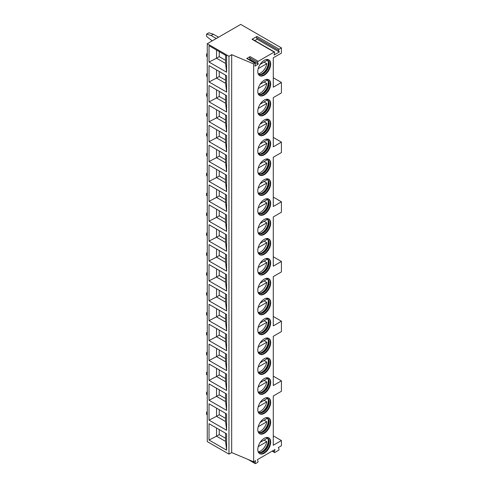 <?xml version="1.0" encoding="UTF-8"?>
<svg xmlns="http://www.w3.org/2000/svg" width="488" height="488" viewBox="0 0 488 488"><rect width="100%" height="100%" fill="white"/><g stroke="black" fill="none" stroke-linecap="round" stroke-linejoin="round"><path stroke-width="0.73" d="M207.26 43.719L207.26 441.603L228.964 454.133L231.678 452.571L253.656 461.813L255.645 460.66L255.078 463.045A0.769 0.445 120 0 0 255.212 463.6A0.769 0.445 120 0 0 255.596 463.563L257.499 462.459A0.769 0.445 120 0 0 258.018 461.343L257.45 459.617L274.976 449.503L274.335 451.9A0.769 0.445 120 0 0 274.463 452.486A0.769 0.445 120 0 0 274.848 452.449L278.495 450.339A0.769 0.445 120 0 0 279.008 449.204L278.367 447.545L281.417 445.782L281.417 440.56L273.28 445.257L273.28 395.994L281.417 391.291L281.417 380.847L273.28 385.55L273.28 336.311L281.417 331.608L281.417 321.165L273.28 325.868L273.28 276.629L281.417 271.926L281.417 261.483L273.28 266.186L273.28 216.946L281.417 212.243L281.417 201.8L273.28 206.503L273.28 157.264L281.417 152.561L281.417 142.118L273.28 146.821L273.28 97.606L281.417 92.909L281.417 82.466L273.28 87.163L273.28 57.816L281.417 53.119L281.417 47.897L240.724 24.4L207.26 43.719L228.964 56.248L231.678 54.687L253.656 63.928L254.901 63.208A0.769 0.445 120 0 1 255.285 63.165A0.769 0.445 120 0 1 255.419 63.727L254.852 66.106L258.243 64.148L257.676 62.421L249.539 57.718A0.769 0.445 120 0 1 250.057 56.608L246.763 58.505L254.901 63.208M253.656 461.813L253.656 63.928M250.057 56.608L258.195 61.305A0.769 0.445 120 0 0 257.676 62.421M258.195 61.305L274.201 52.063A0.769 0.445 120 0 1 274.585 52.027A0.769 0.445 120 0 1 274.714 52.612L274.073 55.01L279.27 52.009L278.63 50.349L256.474 37.552A0.769 0.445 -60 0 1 256.987 36.417L279.142 49.209A0.769 0.445 120 0 0 278.63 50.349M279.142 49.209L281.417 47.897M270.681 83.936A9.113 5.264 -60 0 1 266.704 93.11A9.113 5.264 -60 0 1 259.677 95.55A9.113 5.264 -60 0 1 257.792 91.378A9.113 5.264 -60 0 1 261.769 82.21A9.113 5.264 -60 0 1 268.79 79.77A9.113 5.264 -60 0 1 270.681 83.936M270.681 103.834A9.113 5.264 -60 0 1 266.704 113.002A9.113 5.264 -60 0 1 259.677 115.442A9.113 5.264 -60 0 1 257.792 111.276A9.113 5.264 -60 0 1 261.769 102.102A9.113 5.264 -60 0 1 268.79 99.662A9.113 5.264 -60 0 1 270.681 103.834M270.681 123.726A9.113 5.264 -60 0 1 266.704 132.901A9.113 5.264 -60 0 1 259.677 135.341A9.113 5.264 -60 0 1 257.792 131.168A9.113 5.264 -60 0 1 261.769 121.994A9.113 5.264 -60 0 1 268.79 119.554A9.113 5.264 -60 0 1 270.681 123.726M270.681 143.618A9.113 5.264 -60 0 1 266.704 152.793A9.113 5.264 -60 0 1 259.677 155.233A9.113 5.264 -60 0 1 257.792 151.06A9.113 5.264 -60 0 1 261.769 141.892A9.113 5.264 -60 0 1 268.79 139.452A9.113 5.264 -60 0 1 270.681 143.618M270.681 163.517A9.113 5.264 -60 0 1 266.704 172.685A9.113 5.264 -60 0 1 259.677 175.125A9.113 5.264 -60 0 1 257.792 170.959A9.113 5.264 -60 0 1 261.769 161.784A9.113 5.264 -60 0 1 268.79 159.344A9.113 5.264 -60 0 1 270.681 163.517M270.681 183.409A9.113 5.264 -60 0 1 266.704 192.583A9.113 5.264 -60 0 1 259.677 195.023A9.113 5.264 -60 0 1 257.792 190.851A9.113 5.264 -60 0 1 261.769 181.676A9.113 5.264 -60 0 1 268.79 179.236A9.113 5.264 -60 0 1 270.681 183.409M270.681 203.301A9.113 5.264 -60 0 1 266.704 212.475A9.113 5.264 -60 0 1 259.677 214.915A9.113 5.264 -60 0 1 257.792 210.743A9.113 5.264 -60 0 1 261.769 201.575A9.113 5.264 -60 0 1 268.79 199.135A9.113 5.264 -60 0 1 270.681 203.301M270.681 223.199A9.113 5.264 -60 0 1 266.704 232.367A9.113 5.264 -60 0 1 259.677 234.807A9.113 5.264 -60 0 1 257.792 230.641A9.113 5.264 -60 0 1 261.769 221.467A9.113 5.264 -60 0 1 268.79 219.027A9.113 5.264 -60 0 1 270.681 223.199M270.681 243.091A9.113 5.264 -60 0 1 266.704 252.266A9.113 5.264 -60 0 1 259.677 254.706A9.113 5.264 -60 0 1 257.792 250.533A9.113 5.264 -60 0 1 261.769 241.359A9.113 5.264 -60 0 1 268.79 238.919A9.113 5.264 -60 0 1 270.681 243.091M270.681 262.983A9.113 5.264 -60 0 1 266.704 272.158A9.113 5.264 -60 0 1 259.677 274.598A9.113 5.264 -60 0 1 257.792 270.425A9.113 5.264 -60 0 1 261.769 261.257A9.113 5.264 -60 0 1 268.79 258.817A9.113 5.264 -60 0 1 270.681 262.983M270.681 282.881A9.113 5.264 -60 0 1 266.704 292.05A9.113 5.264 -60 0 1 259.677 294.496A9.113 5.264 -60 0 1 257.792 290.323A9.113 5.264 -60 0 1 261.769 281.149A9.113 5.264 -60 0 1 268.79 278.709A9.113 5.264 -60 0 1 270.681 282.881M270.681 302.774A9.113 5.264 -60 0 1 266.704 311.948A9.113 5.264 -60 0 1 259.677 314.388A9.113 5.264 -60 0 1 257.792 310.216A9.113 5.264 -60 0 1 261.769 301.047A9.113 5.264 -60 0 1 268.79 298.601A9.113 5.264 -60 0 1 270.681 302.774M270.681 322.672A9.113 5.264 -60 0 1 266.704 331.84A9.113 5.264 -60 0 1 259.677 334.28A9.113 5.264 -60 0 1 257.792 330.108A9.113 5.264 -60 0 1 261.769 320.939A9.113 5.264 -60 0 1 268.79 318.499A9.113 5.264 -60 0 1 270.681 322.672M270.681 342.564A9.113 5.264 -60 0 1 266.704 351.732A9.113 5.264 -60 0 1 259.677 354.178A9.113 5.264 -60 0 1 257.792 350.006A9.113 5.264 -60 0 1 261.769 340.831A9.113 5.264 -60 0 1 268.79 338.391A9.113 5.264 -60 0 1 270.681 342.564M270.681 362.456A9.113 5.264 -60 0 1 266.704 371.63A9.113 5.264 -60 0 1 259.677 374.07A9.113 5.264 -60 0 1 257.792 369.898A9.113 5.264 -60 0 1 261.769 360.73A9.113 5.264 -60 0 1 268.79 358.284A9.113 5.264 -60 0 1 270.681 362.456M270.681 382.354A9.113 5.264 -60 0 1 266.704 391.522A9.113 5.264 -60 0 1 259.677 393.962A9.113 5.264 -60 0 1 257.792 389.79A9.113 5.264 -60 0 1 261.769 380.622A9.113 5.264 -60 0 1 268.79 378.182A9.113 5.264 -60 0 1 270.681 382.354M270.681 402.246A9.113 5.264 -60 0 1 266.704 411.415A9.113 5.264 -60 0 1 259.677 413.861A9.113 5.264 -60 0 1 257.792 409.688A9.113 5.264 -60 0 1 261.769 400.514A9.113 5.264 -60 0 1 268.79 398.074A9.113 5.264 -60 0 1 270.681 402.246M270.681 422.138A9.113 5.264 -60 0 1 266.704 431.313A9.113 5.264 -60 0 1 259.677 433.753A9.113 5.264 -60 0 1 257.792 429.58A9.113 5.264 -60 0 1 261.769 420.412A9.113 5.264 -60 0 1 268.79 417.966A9.113 5.264 -60 0 1 270.681 422.138M270.681 442.036A9.113 5.264 -60 0 1 266.704 451.205A9.113 5.264 -60 0 1 259.677 453.645A9.113 5.264 -60 0 1 257.792 449.472A9.113 5.264 -60 0 1 261.769 440.304A9.113 5.264 -60 0 1 268.79 437.864A9.113 5.264 -60 0 1 270.681 442.036M270.681 64.044A9.113 5.264 -60 0 1 266.704 73.218A9.113 5.264 -60 0 1 259.677 75.658A9.113 5.264 -60 0 1 257.792 71.486A9.113 5.264 -60 0 1 261.769 62.312A9.113 5.264 -60 0 1 268.79 59.872A9.113 5.264 -60 0 1 270.681 64.044M268.559 59.749A9.113 5.264 120 0 1 270.23 63.782A9.113 5.264 -60 0 1 266.399 72.797A9.113 5.264 -60 0 1 259.457 75.518M258.036 73.377A8.314 4.801 -60 0 0 259.061 74.377A8.314 4.801 -60 0 0 265.466 72.151A8.314 4.801 -60 0 0 269.095 63.782A8.314 4.801 120 0 0 267.375 59.975A8.314 4.801 120 0 0 265.997 59.591M267.021 59.804A8.314 4.801 120 0 1 268.345 62.348A8.314 4.801 120 0 1 268.418 63.391A8.314 4.801 -60 0 1 261.599 74.03A8.314 4.801 -60 0 1 258.738 74.158M261.226 74.164A9.113 5.264 -60 0 0 268.302 62.671A9.113 5.264 120 0 0 268.272 61.958M264.087 62.104L266.802 63.672A8.955 5.167 120 0 1 260.616 72.987A8.955 5.167 120 0 1 258.365 73.81M260.141 64.385L266.802 60.542A8.955 5.167 120 0 0 266.533 59.658M258.201 68.637L266.802 63.672M268.559 79.648A9.113 5.264 120 0 1 270.23 83.68A9.113 5.264 -60 0 1 266.399 92.689A9.113 5.264 -60 0 1 259.457 95.41M258.036 93.269A8.314 4.801 -60 0 0 259.061 94.269A8.314 4.801 -60 0 0 265.466 92.043A8.314 4.801 -60 0 0 269.095 83.68A8.314 4.801 120 0 0 267.375 79.873A8.314 4.801 120 0 0 265.997 79.483M267.021 79.703A8.314 4.801 120 0 1 268.345 82.246A8.314 4.801 120 0 1 268.418 83.283A8.314 4.801 -60 0 1 261.599 93.922A8.314 4.801 -60 0 1 258.738 94.05M261.226 94.056A9.113 5.264 -60 0 0 268.302 82.563A9.113 5.264 120 0 0 268.272 81.85M264.087 82.002L266.802 83.564A8.955 5.167 120 0 1 260.616 92.879A8.955 5.167 120 0 1 258.365 93.702M260.141 84.278L266.802 80.435A8.955 5.167 120 0 0 266.533 79.55M258.201 88.529L266.802 83.564M268.559 99.54A9.113 5.264 120 0 1 270.23 103.572A9.113 5.264 -60 0 1 266.399 112.588A9.113 5.264 -60 0 1 259.457 115.302M258.036 113.161A8.314 4.801 -60 0 0 259.061 114.168A8.314 4.801 -60 0 0 265.466 111.941A8.314 4.801 -60 0 0 269.095 103.572A8.314 4.801 120 0 0 267.375 99.766A8.314 4.801 120 0 0 265.997 99.381M267.021 99.595A8.314 4.801 120 0 1 268.345 102.138A8.314 4.801 120 0 1 268.418 103.181A8.314 4.801 -60 0 1 261.599 113.82A8.314 4.801 -60 0 1 258.738 113.948M261.226 113.948A9.113 5.264 -60 0 0 268.302 102.462A9.113 5.264 120 0 0 268.272 101.748M264.087 101.894L266.802 103.462A8.955 5.167 120 0 1 260.616 112.777A8.955 5.167 120 0 1 258.365 113.594M260.141 104.176L266.802 100.327A8.955 5.167 120 0 0 266.533 99.448M258.201 108.427L266.802 103.462M268.559 119.432A9.113 5.264 120 0 1 270.23 123.464A9.113 5.264 -60 0 1 266.399 132.48A9.113 5.264 -60 0 1 259.457 135.2M258.036 133.059A8.314 4.801 -60 0 0 259.061 134.06A8.314 4.801 -60 0 0 265.466 131.833A8.314 4.801 -60 0 0 269.095 123.464A8.314 4.801 120 0 0 267.375 119.658A8.314 4.801 120 0 0 265.997 119.273M267.021 119.487A8.314 4.801 120 0 1 268.345 122.031A8.314 4.801 120 0 1 268.418 123.074A8.314 4.801 -60 0 1 261.599 133.712A8.314 4.801 -60 0 1 258.738 133.84M261.226 133.846A9.113 5.264 -60 0 0 268.302 122.354A9.113 5.264 120 0 0 268.272 121.64M264.087 121.787L266.802 123.354A8.955 5.167 120 0 1 260.616 132.669A8.955 5.167 120 0 1 258.365 133.492M260.141 124.068L266.802 120.225A8.955 5.167 120 0 0 266.533 119.34M258.201 128.32L266.802 123.354M268.559 139.33A9.113 5.264 120 0 1 270.23 143.362A9.113 5.264 -60 0 1 266.399 152.372A9.113 5.264 -60 0 1 259.457 155.093M258.036 152.951A8.314 4.801 -60 0 0 259.061 153.952A8.314 4.801 -60 0 0 265.466 151.725A8.314 4.801 -60 0 0 269.095 143.362A8.314 4.801 120 0 0 267.375 139.556A8.314 4.801 120 0 0 265.997 139.165M267.021 139.385A8.314 4.801 120 0 1 268.345 141.929A8.314 4.801 120 0 1 268.418 142.966A8.314 4.801 -60 0 1 261.599 153.604A8.314 4.801 -60 0 1 258.738 153.732M261.226 153.738A9.113 5.264 -60 0 0 268.302 142.246A9.113 5.264 120 0 0 268.272 141.532M264.087 141.685L266.802 143.246A8.955 5.167 120 0 1 260.616 152.561A8.955 5.167 120 0 1 258.365 153.385M260.141 143.96L266.802 140.117A8.955 5.167 120 0 0 266.533 139.232M258.201 148.212L266.802 143.246M268.559 159.222A9.113 5.264 120 0 1 270.23 163.254A9.113 5.264 -60 0 1 266.399 172.27A9.113 5.264 -60 0 1 259.457 174.985M258.036 172.844A8.314 4.801 -60 0 0 259.061 173.85A8.314 4.801 -60 0 0 265.466 171.624A8.314 4.801 -60 0 0 269.095 163.254A8.314 4.801 120 0 0 267.375 159.448A8.314 4.801 120 0 0 265.997 159.064M267.021 159.277A8.314 4.801 120 0 1 268.345 161.821A8.314 4.801 120 0 1 268.418 162.864A8.314 4.801 -60 0 1 261.599 173.502A8.314 4.801 -60 0 1 258.738 173.63M261.226 173.63A9.113 5.264 -60 0 0 268.302 162.144A9.113 5.264 120 0 0 268.272 161.43M264.087 161.577L266.802 163.144A8.955 5.167 120 0 1 260.616 172.459A8.955 5.167 120 0 1 258.365 173.277M260.141 163.858L266.802 160.009A8.955 5.167 120 0 0 266.533 159.131M258.201 168.11L266.802 163.144M268.559 179.114A9.113 5.264 120 0 1 270.23 183.146A9.113 5.264 -60 0 1 266.399 192.162A9.113 5.264 -60 0 1 259.457 194.883M258.036 192.742A8.314 4.801 -60 0 0 259.061 193.742A8.314 4.801 -60 0 0 265.466 191.516A8.314 4.801 -60 0 0 269.095 183.146A8.314 4.801 120 0 0 267.375 179.34A8.314 4.801 120 0 0 265.997 178.956M267.021 179.169A8.314 4.801 120 0 1 268.345 181.713A8.314 4.801 120 0 1 268.418 182.756A8.314 4.801 -60 0 1 261.599 193.394A8.314 4.801 -60 0 1 258.738 193.523M261.226 193.529A9.113 5.264 -60 0 0 268.302 182.036A9.113 5.264 120 0 0 268.272 181.322M264.087 181.469L266.802 183.037A8.955 5.167 120 0 1 260.616 192.351A8.955 5.167 120 0 1 258.365 193.175M260.141 183.75L266.802 179.907A8.955 5.167 120 0 0 266.533 179.023M258.201 188.002L266.802 183.037M268.559 199.012A9.113 5.264 120 0 1 270.23 203.045A9.113 5.264 -60 0 1 266.399 212.054A9.113 5.264 -60 0 1 259.457 214.775M258.036 212.634A8.314 4.801 -60 0 0 259.061 213.634A8.314 4.801 -60 0 0 265.466 211.408A8.314 4.801 -60 0 0 269.095 203.045A8.314 4.801 120 0 0 267.375 199.238A8.314 4.801 120 0 0 265.997 198.848M267.021 199.067A8.314 4.801 120 0 1 268.345 201.611A8.314 4.801 120 0 1 268.418 202.648A8.314 4.801 -60 0 1 261.599 213.286A8.314 4.801 -60 0 1 258.738 213.415M261.226 213.421A9.113 5.264 -60 0 0 268.302 201.928A9.113 5.264 120 0 0 268.272 201.215M264.087 201.367L266.802 202.929A8.955 5.167 120 0 1 260.616 212.243A8.955 5.167 120 0 1 258.365 213.067M260.141 203.642L266.802 199.799A8.955 5.167 120 0 0 266.533 198.915M258.201 207.894L266.802 202.929M268.559 218.905A9.113 5.264 120 0 1 270.23 222.937A9.113 5.264 -60 0 1 266.399 231.952A9.113 5.264 -60 0 1 259.457 234.667M258.036 232.526A8.314 4.801 -60 0 0 259.061 233.532A8.314 4.801 -60 0 0 265.466 231.306A8.314 4.801 -60 0 0 269.095 222.937A8.314 4.801 120 0 0 267.375 219.13A8.314 4.801 120 0 0 265.997 218.746M267.021 218.959A8.314 4.801 120 0 1 268.345 221.503A8.314 4.801 120 0 1 268.418 222.546A8.314 4.801 -60 0 1 261.599 233.185A8.314 4.801 -60 0 1 258.738 233.313M261.226 233.313A9.113 5.264 -60 0 0 268.302 221.826A9.113 5.264 120 0 0 268.272 221.113M264.087 221.259L266.802 222.827A8.955 5.167 120 0 1 260.616 232.142A8.955 5.167 120 0 1 258.365 232.965M260.141 223.541L266.802 219.691A8.955 5.167 120 0 0 266.533 218.813M258.201 227.792L266.802 222.827M268.559 238.797A9.113 5.264 120 0 1 270.23 242.829A9.113 5.264 -60 0 1 266.399 251.845A9.113 5.264 -60 0 1 259.457 254.565M258.036 252.424A8.314 4.801 -60 0 0 259.061 253.424A8.314 4.801 -60 0 0 265.466 251.198A8.314 4.801 -60 0 0 269.095 242.829A8.314 4.801 120 0 0 267.375 239.022A8.314 4.801 120 0 0 265.997 238.638M267.021 238.852A8.314 4.801 120 0 1 268.345 241.395A8.314 4.801 120 0 1 268.418 242.438A8.314 4.801 -60 0 1 261.599 253.077A8.314 4.801 -60 0 1 258.738 253.205M261.226 253.211A9.113 5.264 -60 0 0 268.302 241.719A9.113 5.264 120 0 0 268.272 241.005M264.087 241.151L266.802 242.719A8.955 5.167 120 0 1 260.616 252.034A8.955 5.167 120 0 1 258.365 252.857M260.141 243.433L266.802 239.59A8.955 5.167 120 0 0 266.533 238.705M258.201 247.684L266.802 242.719M268.559 258.695A9.113 5.264 120 0 1 270.23 262.727A9.113 5.264 -60 0 1 266.399 271.737A9.113 5.264 -60 0 1 259.457 274.457M258.036 272.316A8.314 4.801 -60 0 0 259.061 273.317A8.314 4.801 -60 0 0 265.466 271.09A8.314 4.801 -60 0 0 269.095 262.727A8.314 4.801 120 0 0 267.375 258.921A8.314 4.801 120 0 0 265.997 258.53M267.021 258.75A8.314 4.801 120 0 1 268.345 261.293A8.314 4.801 120 0 1 268.418 262.331A8.314 4.801 -60 0 1 261.599 272.969A8.314 4.801 -60 0 1 258.738 273.097M261.226 273.103A9.113 5.264 -60 0 0 268.302 261.611A9.113 5.264 120 0 0 268.272 260.897M264.087 261.049L266.802 262.617A8.955 5.167 120 0 1 260.616 271.926A8.955 5.167 120 0 1 258.365 272.749M260.141 263.331L266.802 259.482A8.955 5.167 120 0 0 266.533 258.597M258.201 267.583L266.802 262.617M268.559 278.587A9.113 5.264 120 0 1 270.23 282.619A9.113 5.264 -60 0 1 266.399 291.635A9.113 5.264 -60 0 1 259.457 294.356M258.036 292.208A8.314 4.801 -60 0 0 259.061 293.215A8.314 4.801 -60 0 0 265.466 290.988A8.314 4.801 -60 0 0 269.095 282.619A8.314 4.801 120 0 0 267.375 278.813A8.314 4.801 120 0 0 265.997 278.428M267.021 278.642A8.314 4.801 120 0 1 268.345 281.186A8.314 4.801 120 0 1 268.418 282.229A8.314 4.801 -60 0 1 261.599 292.867A8.314 4.801 -60 0 1 258.738 292.995M261.226 292.995A9.113 5.264 -60 0 0 268.302 281.509A9.113 5.264 120 0 0 268.272 280.795M264.087 280.942L266.802 282.509A8.955 5.167 120 0 1 260.616 291.824A8.955 5.167 120 0 1 258.365 292.647M260.141 283.223L266.802 279.374A8.955 5.167 120 0 0 266.533 278.495M258.201 287.475L266.802 282.509M268.559 298.479A9.113 5.264 120 0 1 270.23 302.511A9.113 5.264 -60 0 1 266.399 311.527A9.113 5.264 -60 0 1 259.457 314.248M258.036 312.106A8.314 4.801 -60 0 0 259.061 313.107A8.314 4.801 -60 0 0 265.466 310.88A8.314 4.801 -60 0 0 269.095 302.511A8.314 4.801 120 0 0 267.375 298.705A8.314 4.801 120 0 0 265.997 298.32M267.021 298.534A8.314 4.801 120 0 1 268.345 301.078A8.314 4.801 120 0 1 268.418 302.121A8.314 4.801 -60 0 1 261.599 312.759A8.314 4.801 -60 0 1 258.738 312.887M261.226 312.893A9.113 5.264 -60 0 0 268.302 301.401A9.113 5.264 120 0 0 268.272 300.687M264.087 300.834L266.802 302.401A8.955 5.167 120 0 1 260.616 311.716A8.955 5.167 120 0 1 258.365 312.54M260.141 303.115L266.802 299.272A8.955 5.167 120 0 0 266.533 298.388M258.201 307.367L266.802 302.401M268.559 318.377A9.113 5.264 120 0 1 270.23 322.409A9.113 5.264 -60 0 1 266.399 331.419A9.113 5.264 -60 0 1 259.457 334.14M258.036 331.999A8.314 4.801 -60 0 0 259.061 332.999A8.314 4.801 -60 0 0 265.466 330.772A8.314 4.801 -60 0 0 269.095 322.409A8.314 4.801 120 0 0 267.375 318.603A8.314 4.801 120 0 0 265.997 318.213M267.021 318.432A8.314 4.801 120 0 1 268.345 320.976A8.314 4.801 120 0 1 268.418 322.019A8.314 4.801 -60 0 1 261.599 332.651A8.314 4.801 -60 0 1 258.738 332.779M261.226 332.785A9.113 5.264 -60 0 0 268.302 321.293A9.113 5.264 120 0 0 268.272 320.579M264.087 320.732L266.802 322.3A8.955 5.167 120 0 1 260.616 331.608A8.955 5.167 120 0 1 258.365 332.432M260.141 323.013L266.802 319.164A8.955 5.167 120 0 0 266.533 318.28M258.201 327.265L266.802 322.3M268.559 338.269A9.113 5.264 120 0 1 270.23 342.301A9.113 5.264 -60 0 1 266.399 351.317A9.113 5.264 -60 0 1 259.457 354.038M258.036 351.891A8.314 4.801 -60 0 0 259.061 352.897A8.314 4.801 -60 0 0 265.466 350.671A8.314 4.801 -60 0 0 269.095 342.301A8.314 4.801 120 0 0 267.375 338.495A8.314 4.801 120 0 0 265.997 338.111M267.021 338.324A8.314 4.801 120 0 1 268.345 340.868A8.314 4.801 120 0 1 268.418 341.911A8.314 4.801 -60 0 1 261.599 352.55A8.314 4.801 -60 0 1 258.738 352.678M261.226 352.678A9.113 5.264 -60 0 0 268.302 341.191A9.113 5.264 120 0 0 268.272 340.478M264.087 340.624L266.802 342.192A8.955 5.167 120 0 1 260.616 351.506A8.955 5.167 120 0 1 258.365 352.33M260.141 342.905L266.802 339.056A8.955 5.167 120 0 0 266.533 338.178M258.201 347.157L266.802 342.192M268.559 358.168A9.113 5.264 120 0 1 270.23 362.194A9.113 5.264 -60 0 1 266.399 371.209A9.113 5.264 -60 0 1 259.457 373.93M258.036 371.789A8.314 4.801 -60 0 0 259.061 372.789A8.314 4.801 -60 0 0 265.466 370.563A8.314 4.801 -60 0 0 269.095 362.194A8.314 4.801 120 0 0 267.375 358.387A8.314 4.801 120 0 0 265.997 358.003M267.021 358.216A8.314 4.801 120 0 1 268.345 360.76A8.314 4.801 120 0 1 268.418 361.803A8.314 4.801 -60 0 1 261.599 372.442A8.314 4.801 -60 0 1 258.738 372.57M261.226 372.576A9.113 5.264 -60 0 0 268.302 361.083A9.113 5.264 120 0 0 268.272 360.37M264.087 360.516L266.802 362.084A8.955 5.167 120 0 1 260.616 371.399A8.955 5.167 120 0 1 258.365 372.222M260.141 362.798L266.802 358.954A8.955 5.167 120 0 0 266.533 358.07M258.201 367.049L266.802 362.084M268.559 378.06A9.113 5.264 120 0 1 270.23 382.092A9.113 5.264 -60 0 1 266.399 391.101A9.113 5.264 -60 0 1 259.457 393.822M258.036 391.681A8.314 4.801 -60 0 0 259.061 392.681A8.314 4.801 -60 0 0 265.466 390.455A8.314 4.801 -60 0 0 269.095 382.092A8.314 4.801 120 0 0 267.375 378.285A8.314 4.801 120 0 0 265.997 377.895M267.021 378.115A8.314 4.801 120 0 1 268.345 380.658A8.314 4.801 120 0 1 268.418 381.701A8.314 4.801 -60 0 1 261.599 392.334A8.314 4.801 -60 0 1 258.738 392.462M261.226 392.468A9.113 5.264 -60 0 0 268.302 380.975A9.113 5.264 120 0 0 268.272 380.262M264.087 380.414L266.802 381.982A8.955 5.167 120 0 1 260.616 391.291A8.955 5.167 120 0 1 258.365 392.114M260.141 382.696L266.802 378.847A8.955 5.167 120 0 0 266.533 377.962M258.201 386.947L266.802 381.982M268.559 397.952A9.113 5.264 120 0 1 270.23 401.984A9.113 5.264 -60 0 1 266.399 411A9.113 5.264 -60 0 1 259.457 413.72M258.036 411.573A8.314 4.801 -60 0 0 259.061 412.58A8.314 4.801 -60 0 0 265.466 410.353A8.314 4.801 -60 0 0 269.095 401.984A8.314 4.801 120 0 0 267.375 398.178A8.314 4.801 120 0 0 265.997 397.793M267.021 398.007A8.314 4.801 120 0 1 268.345 400.55A8.314 4.801 120 0 1 268.418 401.594A8.314 4.801 -60 0 1 261.599 412.232A8.314 4.801 -60 0 1 258.738 412.36M261.226 412.36A9.113 5.264 -60 0 0 268.302 400.874A9.113 5.264 120 0 0 268.272 400.16M264.087 400.306L266.802 401.874A8.955 5.167 120 0 1 260.616 411.189A8.955 5.167 120 0 1 258.365 412.012M260.141 402.588L266.802 398.739A8.955 5.167 120 0 0 266.533 397.86M258.201 406.84L266.802 401.874M268.559 417.85A9.113 5.264 120 0 1 270.23 421.876A9.113 5.264 -60 0 1 266.399 430.892A9.113 5.264 -60 0 1 259.457 433.612M258.036 431.471A8.314 4.801 -60 0 0 259.061 432.472A8.314 4.801 -60 0 0 265.466 430.245A8.314 4.801 -60 0 0 269.095 421.876A8.314 4.801 120 0 0 267.375 418.076A8.314 4.801 120 0 0 265.997 417.685M267.021 417.899A8.314 4.801 120 0 1 268.345 420.442A8.314 4.801 120 0 1 268.418 421.486A8.314 4.801 -60 0 1 261.599 432.124A8.314 4.801 -60 0 1 258.738 432.252M261.226 432.258A9.113 5.264 -60 0 0 268.302 420.766A9.113 5.264 120 0 0 268.272 420.052M264.087 420.199L266.802 421.766A8.955 5.167 120 0 1 260.616 431.081A8.955 5.167 120 0 1 258.365 431.904M260.141 422.48L266.802 418.637A8.955 5.167 120 0 0 266.533 417.752M258.201 426.732L266.802 421.766M268.559 437.742A9.113 5.264 120 0 1 270.23 441.774A9.113 5.264 -60 0 1 266.399 450.784A9.113 5.264 -60 0 1 259.457 453.505M258.036 451.363A8.314 4.801 -60 0 0 259.061 452.364A8.314 4.801 -60 0 0 265.466 450.137A8.314 4.801 -60 0 0 269.095 441.774A8.314 4.801 120 0 0 267.375 437.968A8.314 4.801 120 0 0 265.997 437.584M267.021 437.797A8.314 4.801 120 0 1 268.345 440.341A8.314 4.801 120 0 1 268.418 441.384A8.314 4.801 -60 0 1 261.599 452.016A8.314 4.801 -60 0 1 258.738 452.144M261.226 452.15A9.113 5.264 -60 0 0 268.302 440.658A9.113 5.264 120 0 0 268.272 439.95M264.087 440.097L266.802 441.664A8.955 5.167 120 0 1 260.616 450.973A8.955 5.167 120 0 1 258.365 451.796M260.141 442.378L266.802 438.529A8.955 5.167 120 0 0 266.533 437.644M258.201 446.63L266.802 441.664M273.28 77.763L281.417 82.466M273.28 376.15L281.417 380.847M273.28 316.468L281.417 321.165M273.28 256.786L281.417 261.483M273.28 197.103L281.417 201.8M273.28 137.421L281.417 142.118M281.417 440.56L273.28 435.857M274.585 52.027L252.424 39.235A0.769 0.445 -60 0 0 252.046 39.272L256.987 36.417M249.472 59.81L250.106 59.451L249.539 57.718M255.285 63.165L247.148 58.468A0.769 0.445 120 0 0 246.763 58.505M258.243 64.148L250.106 59.451M231.678 452.571L231.678 54.687M228.964 454.133L228.964 56.248M209.023 45.701L226.615 55.858L226.615 72.206L209.023 62.049L209.023 45.701M209.023 65.599L226.615 75.756L226.615 92.098L209.023 81.941L209.023 65.599M209.023 85.492L226.615 95.648L226.615 111.99L209.023 101.833L209.023 85.492M209.023 105.384L226.615 115.54L226.615 131.888L209.023 121.732L209.023 105.384M209.023 125.282L226.615 135.438L226.615 151.78L209.023 141.624L209.023 125.282M209.023 145.174L226.615 155.33L226.615 171.672L209.023 161.516L209.023 145.174M209.023 165.066L226.615 175.222L226.615 191.571L209.023 181.414L209.023 165.066M209.023 184.964L226.615 195.121L226.615 211.463L209.023 201.306L209.023 184.964M209.023 204.856L226.615 215.013L226.615 231.355L209.023 221.198L209.023 204.856M209.023 224.748L226.615 234.905L226.615 251.253L209.023 241.096L209.023 224.748M209.023 244.647L226.615 254.803L226.615 271.145L209.023 260.988L209.023 244.647M209.023 264.539L226.615 274.695L226.615 291.037L209.023 280.881L209.023 264.539M209.023 284.437L226.615 294.587L226.615 310.935L209.023 300.779L209.023 284.437M209.023 304.329L226.615 314.485L226.615 330.827L209.023 320.671L209.023 304.329M209.023 324.221L226.615 334.378L226.615 350.72L209.023 340.563L209.023 324.221M209.023 344.119L226.615 354.27L226.615 370.618L209.023 360.461L209.023 344.119M209.023 364.011L226.615 374.168L226.615 390.51L209.023 380.353L209.023 364.011M209.023 383.904L226.615 394.06L226.615 410.402L209.023 400.245L209.023 383.904M209.023 403.802L226.615 413.952L226.615 430.3L209.023 420.144L209.023 403.802M209.023 423.694L226.615 433.85L226.615 450.192L209.023 440.036L209.023 423.694M218.539 37.204L213.366 34.215L208.84 32.806L206.583 34.111L206.583 36.411L212.213 40.864M216.282 38.509L211.103 35.52L206.583 34.111M213.366 34.215L211.103 35.52M207.26 54.217L206.583 54.003L206.583 56.303L207.26 56.876M207.26 53.613L206.583 54.003M207.26 74.109L206.583 73.901L206.583 76.195L207.26 76.768M207.26 73.511L206.583 73.901M207.26 94.007L206.583 93.794L206.583 96.093L207.26 96.667M207.26 93.403L206.583 93.794M207.26 113.899L206.583 113.692L206.583 115.985L207.26 116.559M207.26 113.295L206.583 113.692M207.26 133.797L206.583 133.584L206.583 135.877L207.26 136.451M207.26 133.194L206.583 133.584M207.26 153.689L206.583 153.476L206.583 155.776L207.26 156.349M207.26 153.086L206.583 153.476M207.26 173.582L206.583 173.374L206.583 175.668L207.26 176.241M207.26 172.978L206.583 173.374M207.26 193.48L206.583 193.266L206.583 195.566L207.26 196.133M207.26 192.876L206.583 193.266M207.26 213.372L206.583 213.158L206.583 215.458L207.26 216.031M207.26 212.768L206.583 213.158M207.26 233.264L206.583 233.057L206.583 235.35L207.26 235.924M207.26 232.66L206.583 233.057M207.26 253.162L206.583 252.949L206.583 255.248L207.26 255.816M207.26 252.558L206.583 252.949M207.26 273.054L206.583 272.841L206.583 275.14L207.26 275.714M207.26 272.45L206.583 272.841M207.26 292.946L206.583 292.739L206.583 295.033L207.26 295.606M207.26 292.342L206.583 292.739M207.26 312.845L206.583 312.631L206.583 314.931L207.26 315.498M207.26 312.241L206.583 312.631M207.26 332.737L206.583 332.523L206.583 334.823L207.26 335.396M207.26 332.133L206.583 332.523M207.26 352.629L206.583 352.421L206.583 354.715L207.26 355.288M207.26 352.025L206.583 352.421M207.26 372.527L206.583 372.314L206.583 374.613L207.26 375.18M207.26 371.923L206.583 372.314M207.26 392.419L206.583 392.206L206.583 394.505L207.26 395.079M207.26 391.815L206.583 392.206M207.26 412.311L206.583 412.104L206.583 414.397L207.26 414.971M207.26 411.707L206.583 412.104M225.572 55.26L225.572 63.434L226.615 72.206M225.572 63.434L216.532 58.212L209.023 62.049M219.24 51.606L219.24 56.645L216.532 58.212L216.532 50.038M219.24 56.645L225.572 60.298M225.572 75.152L225.572 83.326L216.532 78.104L209.023 81.941M219.24 71.498L219.24 76.537L216.532 78.104L216.532 69.93M225.572 83.326L226.615 92.098M219.24 76.537L225.572 80.191M225.572 95.05L225.572 103.218L216.532 97.996L209.023 101.833M219.24 91.39L219.24 96.429L216.532 97.996L216.532 89.829M225.572 103.218L226.615 111.99M219.24 96.429L225.572 100.089M225.572 114.942L225.572 123.116L216.532 117.895L209.023 121.732M219.24 111.288L219.24 116.327L216.532 117.895L216.532 109.721M225.572 123.116L226.615 131.888M219.24 116.327L225.572 119.981M225.572 134.834L225.572 143.008L216.532 137.787L209.023 141.624M219.24 131.18L219.24 136.219L216.532 137.787L216.532 129.613M225.572 143.008L226.615 151.78M219.24 136.219L225.572 139.873M225.572 154.733L225.572 162.9L216.532 157.679L209.023 161.516M219.24 151.073L219.24 156.111L216.532 157.679L216.532 149.511M225.572 162.9L226.615 171.672M219.24 156.111L225.572 159.771M225.572 174.625L225.572 182.799L216.532 177.577L209.023 181.414M219.24 170.971L219.24 176.009L216.532 177.577L216.532 169.403M225.572 182.799L226.615 191.571M219.24 176.009L225.572 179.663M225.572 194.517L225.572 202.691L216.532 197.469L209.023 201.306M219.24 190.863L219.24 195.901L216.532 197.469L216.532 189.295M225.572 202.691L226.615 211.463M219.24 195.901L225.572 199.555M225.572 214.415L225.572 222.583L216.532 217.361L209.023 221.198M219.24 210.755L219.24 215.794L216.532 217.361L216.532 209.193M225.572 222.583L226.615 231.355M219.24 215.794L225.572 219.454M225.572 234.307L225.572 242.481L216.532 237.259L209.023 241.096M219.24 230.653L219.24 235.692L216.532 237.259L216.532 229.085M225.572 242.481L226.615 251.253M219.24 235.692L225.572 239.346M225.572 254.199L225.572 262.373L216.532 257.152L209.023 260.988M219.24 250.545L219.24 255.584L216.532 257.152L216.532 248.978M225.572 262.373L226.615 271.145M219.24 255.584L225.572 259.238M225.572 274.097L225.572 282.265L216.532 277.044L209.023 280.881M219.24 270.437L219.24 275.476L216.532 277.044L216.532 268.876M225.572 282.265L226.615 291.037M219.24 275.476L225.572 279.136M225.572 293.989L225.572 302.163L216.532 296.942L209.023 300.779M219.24 290.336L219.24 295.374L216.532 296.942L216.532 288.768M225.572 302.163L226.615 310.935M219.24 295.374L225.572 299.028M225.572 313.882L225.572 322.056L216.532 316.834L209.023 320.671M219.24 310.228L219.24 315.266L216.532 316.834L216.532 308.66M225.572 322.056L226.615 330.827M219.24 315.266L225.572 318.92M225.572 333.78L225.572 341.948L216.532 336.726L209.023 340.563M219.24 330.12L219.24 335.165L216.532 336.726L216.532 328.558M225.572 341.948L226.615 350.72M219.24 335.165L225.572 338.818M225.572 353.672L225.572 361.846L216.532 356.624L209.023 360.461M219.24 350.018L219.24 355.057L216.532 356.624L216.532 348.45M225.572 361.846L226.615 370.618M219.24 355.057L225.572 358.71M225.572 373.564L225.572 381.738L216.532 376.516L209.023 380.353M219.24 369.91L219.24 374.949L216.532 376.516L216.532 368.342M225.572 381.738L226.615 390.51M219.24 374.949L225.572 378.603M225.572 393.462L225.572 401.63L216.532 396.409L209.023 400.245M219.24 389.802L219.24 394.847L216.532 396.409L216.532 388.241M225.572 401.63L226.615 410.402M219.24 394.847L225.572 398.501M225.572 413.354L225.572 421.528L216.532 416.307L209.023 420.144M219.24 409.7L219.24 414.739L216.532 416.307L216.532 408.133M225.572 421.528L226.615 430.3M219.24 414.739L225.572 418.393M225.572 433.246L225.572 441.42L216.532 436.199L209.023 440.036M219.24 429.592L219.24 434.631L216.532 436.199L216.532 428.025M225.572 441.42L226.615 450.192M219.24 434.631L225.572 438.285M279.27 52.009L257.115 39.217L256.474 37.552M254.754 40.577L257.115 39.217M255.078 463.045L251.027 460.709M252.046 39.272L274.201 52.063M274.335 451.9L272.579 450.888M247.977 459.421L255.212 463.6M272.133 451.144L274.463 452.486"/></g></svg>
